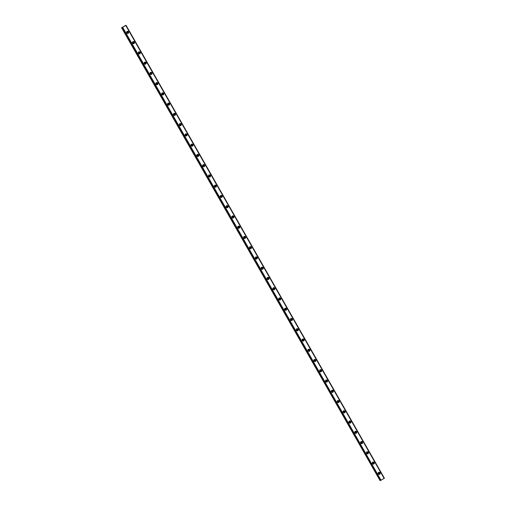 <?xml version="1.0" encoding="UTF-8"?>
<svg xmlns="http://www.w3.org/2000/svg" width="506" height="506" viewBox="0 0 506 506"><rect width="100%" height="100%" fill="white"/><g stroke="black" fill="none" stroke-linecap="round" stroke-linejoin="round"><path stroke-width="0.76" d="M379.405 473.123A0.689 0.677 -111.7 0 1 379.076 474.103A0.689 0.677 -111.7 0 1 378.235 473.799A0.689 0.677 -111.7 0 1 378.564 472.819A0.689 0.677 -111.7 0 1 379.405 473.123M378.374 472.939A0.689 0.677 -111.7 0 1 378.855 474.147M127.879 32.156A0.689 0.677 -111.7 0 1 127.55 33.13A0.689 0.677 -111.7 0 1 126.709 32.833A0.689 0.677 -111.7 0 1 127.038 31.853A0.689 0.677 -111.7 0 1 127.879 32.156M126.848 31.973A0.689 0.677 -111.7 0 1 127.329 33.181M133.729 42.409A0.689 0.677 -111.7 0 1 133.401 43.389A0.689 0.677 -111.7 0 1 132.559 43.086A0.689 0.677 -111.7 0 1 132.888 42.106A0.689 0.677 -111.7 0 1 133.729 42.409M132.698 42.226A0.689 0.677 -111.7 0 1 133.179 43.434M139.58 52.668A0.689 0.677 -111.7 0 1 139.245 53.642A0.689 0.677 -111.7 0 1 138.41 53.339A0.689 0.677 -111.7 0 1 138.739 52.365A0.689 0.677 -111.7 0 1 139.58 52.668M138.549 52.479A0.689 0.677 -111.7 0 1 139.03 53.687M145.424 62.921A0.689 0.677 -111.7 0 1 145.095 63.895A0.689 0.677 -111.7 0 1 144.261 63.598A0.689 0.677 -111.7 0 1 144.589 62.617A0.689 0.677 -111.7 0 1 145.424 62.921M144.393 62.738A0.689 0.677 -111.7 0 1 144.874 63.946M151.275 73.174A0.689 0.677 -111.7 0 1 150.946 74.154A0.689 0.677 -111.7 0 1 150.105 73.851A0.689 0.677 -111.7 0 1 150.434 72.87A0.689 0.677 -111.7 0 1 151.275 73.174M150.244 72.99A0.689 0.677 -111.7 0 1 150.725 74.199M157.126 83.433A0.689 0.677 -111.7 0 1 156.797 84.407A0.689 0.677 -111.7 0 1 155.956 84.104A0.689 0.677 -111.7 0 1 156.284 83.129A0.689 0.677 -111.7 0 1 157.126 83.433M156.095 83.243A0.689 0.677 -111.7 0 1 156.575 84.458M162.976 93.686A0.689 0.677 -111.7 0 1 162.647 94.666A0.689 0.677 -111.7 0 1 161.806 94.363A0.689 0.677 -111.7 0 1 162.135 93.382A0.689 0.677 -111.7 0 1 162.976 93.686M161.945 93.502A0.689 0.677 -111.7 0 1 162.426 94.711M168.827 103.939A0.689 0.677 -111.7 0 1 168.498 104.919A0.689 0.677 -111.7 0 1 167.657 104.615A0.689 0.677 -111.7 0 1 167.986 103.641A0.689 0.677 -111.7 0 1 168.827 103.939M167.796 103.755A0.689 0.677 -111.7 0 1 168.277 104.963M174.671 114.198A0.689 0.677 -111.7 0 1 174.342 115.172A0.689 0.677 -111.7 0 1 173.507 114.868A0.689 0.677 -111.7 0 1 173.836 113.894A0.689 0.677 -111.7 0 1 174.671 114.198M173.64 114.014A0.689 0.677 -111.7 0 1 174.127 115.223M180.522 124.451A0.689 0.677 -111.7 0 1 180.193 125.431A0.689 0.677 -111.7 0 1 179.352 125.127A0.689 0.677 -111.7 0 1 179.687 124.147A0.689 0.677 -111.7 0 1 180.522 124.451M179.491 124.267A0.689 0.677 -111.7 0 1 179.972 125.475M186.372 134.704A0.689 0.677 -111.7 0 1 186.044 135.684A0.689 0.677 -111.7 0 1 185.202 135.38A0.689 0.677 -111.7 0 1 185.531 134.406A0.689 0.677 -111.7 0 1 186.372 134.704M185.341 134.52A0.689 0.677 -111.7 0 1 185.822 135.728M192.223 144.963A0.689 0.677 -111.7 0 1 191.894 145.937A0.689 0.677 -111.7 0 1 191.053 145.639A0.689 0.677 -111.7 0 1 191.382 144.659A0.689 0.677 -111.7 0 1 192.223 144.963M191.192 144.779A0.689 0.677 -111.7 0 1 191.673 145.987M198.074 155.215A0.689 0.677 -111.7 0 1 197.745 156.196A0.689 0.677 -111.7 0 1 196.904 155.892A0.689 0.677 -111.7 0 1 197.232 154.912A0.689 0.677 -111.7 0 1 198.074 155.215M197.043 155.032A0.689 0.677 -111.7 0 1 197.523 156.24M203.918 165.468A0.689 0.677 -111.7 0 1 203.589 166.449A0.689 0.677 -111.7 0 1 202.754 166.145A0.689 0.677 -111.7 0 1 203.083 165.171A0.689 0.677 -111.7 0 1 203.918 165.468M202.887 165.285A0.689 0.677 -111.7 0 1 203.374 166.493M209.769 175.727A0.689 0.677 -111.7 0 1 209.44 176.702A0.689 0.677 -111.7 0 1 208.605 176.404A0.689 0.677 -111.7 0 1 208.934 175.424A0.689 0.677 -111.7 0 1 209.769 175.727M208.738 175.544A0.689 0.677 -111.7 0 1 209.218 176.752M215.619 185.98A0.689 0.677 -111.7 0 1 215.29 186.961A0.689 0.677 -111.7 0 1 214.449 186.657A0.689 0.677 -111.7 0 1 214.778 185.677A0.689 0.677 -111.7 0 1 215.619 185.98M214.588 185.797A0.689 0.677 -111.7 0 1 215.069 187.005M221.47 196.239A0.689 0.677 -111.7 0 1 221.141 197.213A0.689 0.677 -111.7 0 1 220.3 196.91A0.689 0.677 -111.7 0 1 220.629 195.936A0.689 0.677 -111.7 0 1 221.47 196.239M220.439 196.05A0.689 0.677 -111.7 0 1 220.92 197.264M227.32 206.492A0.689 0.677 -111.7 0 1 226.992 207.473A0.689 0.677 -111.7 0 1 226.15 207.169A0.689 0.677 -111.7 0 1 226.479 206.189A0.689 0.677 -111.7 0 1 227.32 206.492M226.29 206.309A0.689 0.677 -111.7 0 1 226.77 207.517M233.165 216.745A0.689 0.677 -111.7 0 1 232.836 217.725A0.689 0.677 -111.7 0 1 232.001 217.422A0.689 0.677 -111.7 0 1 232.33 216.441A0.689 0.677 -111.7 0 1 233.165 216.745M232.134 216.562A0.689 0.677 -111.7 0 1 232.621 217.77M239.015 227.004A0.689 0.677 -111.7 0 1 238.687 227.978A0.689 0.677 -111.7 0 1 237.852 227.675A0.689 0.677 -111.7 0 1 238.181 226.701A0.689 0.677 -111.7 0 1 239.015 227.004M237.984 226.815A0.689 0.677 -111.7 0 1 238.465 228.029M244.866 237.257A0.689 0.677 -111.7 0 1 244.537 238.237A0.689 0.677 -111.7 0 1 243.696 237.934A0.689 0.677 -111.7 0 1 244.025 236.953A0.689 0.677 -111.7 0 1 244.866 237.257M243.835 237.074A0.689 0.677 -111.7 0 1 244.316 238.282M250.717 247.51A0.689 0.677 -111.7 0 1 250.388 248.49A0.689 0.677 -111.7 0 1 249.547 248.187A0.689 0.677 -111.7 0 1 249.875 247.213A0.689 0.677 -111.7 0 1 250.717 247.51M249.686 247.326A0.689 0.677 -111.7 0 1 250.166 248.535M256.567 257.769A0.689 0.677 -111.7 0 1 256.238 258.743A0.689 0.677 -111.7 0 1 255.397 258.446A0.689 0.677 -111.7 0 1 255.726 257.465A0.689 0.677 -111.7 0 1 256.567 257.769M255.536 257.586A0.689 0.677 -111.7 0 1 256.017 258.794M262.412 268.022A0.689 0.677 -111.7 0 1 262.083 269.002A0.689 0.677 -111.7 0 1 261.248 268.699A0.689 0.677 -111.7 0 1 261.577 267.718A0.689 0.677 -111.7 0 1 262.412 268.022M261.381 267.838A0.689 0.677 -111.7 0 1 261.868 269.047M268.262 278.275A0.689 0.677 -111.7 0 1 267.933 279.255A0.689 0.677 -111.7 0 1 267.098 278.951A0.689 0.677 -111.7 0 1 267.427 277.977A0.689 0.677 -111.7 0 1 268.262 278.275M267.231 278.091A0.689 0.677 -111.7 0 1 267.712 279.299M274.113 288.534A0.689 0.677 -111.7 0 1 273.784 289.508A0.689 0.677 -111.7 0 1 272.943 289.211A0.689 0.677 -111.7 0 1 273.272 288.23A0.689 0.677 -111.7 0 1 274.113 288.534M273.082 288.35A0.689 0.677 -111.7 0 1 273.563 289.558M279.963 298.787A0.689 0.677 -111.7 0 1 279.635 299.767A0.689 0.677 -111.7 0 1 278.793 299.463A0.689 0.677 -111.7 0 1 279.122 298.483A0.689 0.677 -111.7 0 1 279.963 298.787M278.933 298.603A0.689 0.677 -111.7 0 1 279.413 299.811M285.814 309.046A0.689 0.677 -111.7 0 1 285.485 310.02A0.689 0.677 -111.7 0 1 284.644 309.716A0.689 0.677 -111.7 0 1 284.973 308.742A0.689 0.677 -111.7 0 1 285.814 309.046M284.783 308.856A0.689 0.677 -111.7 0 1 285.264 310.064M291.658 319.299A0.689 0.677 -111.7 0 1 291.329 320.273A0.689 0.677 -111.7 0 1 290.495 319.975A0.689 0.677 -111.7 0 1 290.823 318.995A0.689 0.677 -111.7 0 1 291.658 319.299M290.634 319.115A0.689 0.677 -111.7 0 1 291.114 320.323M297.509 329.551A0.689 0.677 -111.7 0 1 297.18 330.532A0.689 0.677 -111.7 0 1 296.345 330.228A0.689 0.677 -111.7 0 1 296.674 329.248A0.689 0.677 -111.7 0 1 297.509 329.551M296.478 329.368A0.689 0.677 -111.7 0 1 296.959 330.576M303.36 339.811A0.689 0.677 -111.7 0 1 303.031 340.785A0.689 0.677 -111.7 0 1 302.19 340.481A0.689 0.677 -111.7 0 1 302.518 339.507A0.689 0.677 -111.7 0 1 303.36 339.811M302.329 339.621A0.689 0.677 -111.7 0 1 302.809 340.835M309.21 350.063A0.689 0.677 -111.7 0 1 308.881 351.044A0.689 0.677 -111.7 0 1 308.04 350.74A0.689 0.677 -111.7 0 1 308.369 349.76A0.689 0.677 -111.7 0 1 309.21 350.063M308.179 349.88A0.689 0.677 -111.7 0 1 308.66 351.088M315.061 360.316A0.689 0.677 -111.7 0 1 314.732 361.297A0.689 0.677 -111.7 0 1 313.891 360.993A0.689 0.677 -111.7 0 1 314.22 360.019A0.689 0.677 -111.7 0 1 315.061 360.316M314.03 360.133A0.689 0.677 -111.7 0 1 314.511 361.341M320.912 370.575A0.689 0.677 -111.7 0 1 320.576 371.549A0.689 0.677 -111.7 0 1 319.741 371.246A0.689 0.677 -111.7 0 1 320.07 370.272A0.689 0.677 -111.7 0 1 320.912 370.575M319.881 370.386A0.689 0.677 -111.7 0 1 320.361 371.6M326.756 380.828A0.689 0.677 -111.7 0 1 326.427 381.809A0.689 0.677 -111.7 0 1 325.592 381.505A0.689 0.677 -111.7 0 1 325.921 380.525A0.689 0.677 -111.7 0 1 326.756 380.828M325.725 380.645A0.689 0.677 -111.7 0 1 326.206 381.853M332.606 391.081A0.689 0.677 -111.7 0 1 332.278 392.061A0.689 0.677 -111.7 0 1 331.436 391.758A0.689 0.677 -111.7 0 1 331.765 390.784A0.689 0.677 -111.7 0 1 332.606 391.081M331.575 390.898A0.689 0.677 -111.7 0 1 332.056 392.106M338.457 401.34A0.689 0.677 -111.7 0 1 338.128 402.314A0.689 0.677 -111.7 0 1 337.287 402.017A0.689 0.677 -111.7 0 1 337.616 401.037A0.689 0.677 -111.7 0 1 338.457 401.34M337.426 401.157A0.689 0.677 -111.7 0 1 337.907 402.365M344.308 411.593A0.689 0.677 -111.7 0 1 343.979 412.573A0.689 0.677 -111.7 0 1 343.138 412.27A0.689 0.677 -111.7 0 1 343.466 411.289A0.689 0.677 -111.7 0 1 344.308 411.593M343.277 411.41A0.689 0.677 -111.7 0 1 343.757 412.618M350.158 421.846A0.689 0.677 -111.7 0 1 349.829 422.826A0.689 0.677 -111.7 0 1 348.988 422.523A0.689 0.677 -111.7 0 1 349.317 421.549A0.689 0.677 -111.7 0 1 350.158 421.846M349.127 421.662A0.689 0.677 -111.7 0 1 349.608 422.871M356.003 432.105A0.689 0.677 -111.7 0 1 355.674 433.079A0.689 0.677 -111.7 0 1 354.839 432.782A0.689 0.677 -111.7 0 1 355.168 431.801A0.689 0.677 -111.7 0 1 356.003 432.105M354.972 431.922A0.689 0.677 -111.7 0 1 355.459 433.13M361.853 442.358A0.689 0.677 -111.7 0 1 361.524 443.338A0.689 0.677 -111.7 0 1 360.689 443.035A0.689 0.677 -111.7 0 1 361.018 442.054A0.689 0.677 -111.7 0 1 361.853 442.358M360.822 442.174A0.689 0.677 -111.7 0 1 361.303 443.382M367.704 452.617A0.689 0.677 -111.7 0 1 367.375 453.591A0.689 0.677 -111.7 0 1 366.534 453.287A0.689 0.677 -111.7 0 1 366.863 452.313A0.689 0.677 -111.7 0 1 367.704 452.617M366.673 452.427A0.689 0.677 -111.7 0 1 367.154 453.635M373.554 462.87A0.689 0.677 -111.7 0 1 373.226 463.844A0.689 0.677 -111.7 0 1 372.384 463.547A0.689 0.677 -111.7 0 1 372.713 462.566A0.689 0.677 -111.7 0 1 373.554 462.87M372.524 462.686A0.689 0.677 -111.7 0 1 373.004 463.894M378.235 473.856A1.082 1.063 68.3 0 0 379.557 474.331A1.082 1.063 68.3 0 0 380.076 472.794A1.082 1.063 68.3 0 0 378.754 472.319A1.082 1.063 68.3 0 0 378.235 473.856M379.38 474.388A1.082 1.063 68.3 0 0 378.596 472.402M126.715 32.89A1.082 1.063 68.3 0 0 128.031 33.364A1.082 1.063 68.3 0 0 128.549 31.827A1.082 1.063 68.3 0 0 127.234 31.353A1.082 1.063 68.3 0 0 126.715 32.89M127.86 33.415A1.082 1.063 68.3 0 0 127.069 31.435M132.566 43.143A1.082 1.063 68.3 0 0 133.881 43.617A1.082 1.063 68.3 0 0 134.4 42.08A1.082 1.063 68.3 0 0 133.078 41.606A1.082 1.063 68.3 0 0 132.566 43.143M133.704 43.674A1.082 1.063 68.3 0 0 132.92 41.688M138.41 53.402A1.082 1.063 68.3 0 0 139.732 53.876A1.082 1.063 68.3 0 0 140.251 52.339A1.082 1.063 68.3 0 0 138.929 51.865A1.082 1.063 68.3 0 0 138.41 53.402M139.555 53.927A1.082 1.063 68.3 0 0 138.764 51.947M144.261 63.655A1.082 1.063 68.3 0 0 145.583 64.129A1.082 1.063 68.3 0 0 146.095 62.592A1.082 1.063 68.3 0 0 144.779 62.118A1.082 1.063 68.3 0 0 144.261 63.655M145.405 64.18A1.082 1.063 68.3 0 0 144.615 62.2M150.111 73.908A1.082 1.063 68.3 0 0 151.427 74.382A1.082 1.063 68.3 0 0 151.945 72.851A1.082 1.063 68.3 0 0 150.63 72.371A1.082 1.063 68.3 0 0 150.111 73.908M151.256 74.439A1.082 1.063 68.3 0 0 150.465 72.453M155.962 84.167A1.082 1.063 68.3 0 0 157.277 84.641A1.082 1.063 68.3 0 0 157.796 83.104A1.082 1.063 68.3 0 0 156.48 82.63A1.082 1.063 68.3 0 0 155.962 84.167M157.107 84.692A1.082 1.063 68.3 0 0 156.316 82.712M161.812 94.42A1.082 1.063 68.3 0 0 163.128 94.894A1.082 1.063 68.3 0 0 163.647 93.357A1.082 1.063 68.3 0 0 162.325 92.883A1.082 1.063 68.3 0 0 161.812 94.42M162.951 94.945A1.082 1.063 68.3 0 0 162.167 92.965M167.657 104.672A1.082 1.063 68.3 0 0 168.979 105.153A1.082 1.063 68.3 0 0 169.497 103.616A1.082 1.063 68.3 0 0 168.175 103.135A1.082 1.063 68.3 0 0 167.657 104.672M168.802 105.204A1.082 1.063 68.3 0 0 168.011 103.218M173.507 114.932A1.082 1.063 68.3 0 0 174.829 115.406A1.082 1.063 68.3 0 0 175.342 113.869A1.082 1.063 68.3 0 0 174.026 113.395A1.082 1.063 68.3 0 0 173.507 114.932M174.652 115.457A1.082 1.063 68.3 0 0 173.862 113.477M179.358 125.184A1.082 1.063 68.3 0 0 180.674 125.659A1.082 1.063 68.3 0 0 181.192 124.122A1.082 1.063 68.3 0 0 179.877 123.647A1.082 1.063 68.3 0 0 179.358 125.184M180.503 125.716A1.082 1.063 68.3 0 0 179.712 123.73M185.209 135.437A1.082 1.063 68.3 0 0 186.524 135.918A1.082 1.063 68.3 0 0 187.043 134.381A1.082 1.063 68.3 0 0 185.727 133.907A1.082 1.063 68.3 0 0 185.209 135.437M186.353 135.969A1.082 1.063 68.3 0 0 185.563 133.989M191.059 145.696A1.082 1.063 68.3 0 0 192.375 146.171A1.082 1.063 68.3 0 0 192.894 144.634A1.082 1.063 68.3 0 0 191.572 144.159A1.082 1.063 68.3 0 0 191.059 145.696M192.204 146.221A1.082 1.063 68.3 0 0 191.413 144.242M196.904 155.949A1.082 1.063 68.3 0 0 198.225 156.424A1.082 1.063 68.3 0 0 198.744 154.887A1.082 1.063 68.3 0 0 197.422 154.412A1.082 1.063 68.3 0 0 196.904 155.949M198.048 156.48A1.082 1.063 68.3 0 0 197.258 154.494M202.754 166.208A1.082 1.063 68.3 0 0 204.076 166.683A1.082 1.063 68.3 0 0 204.588 165.146A1.082 1.063 68.3 0 0 203.273 164.671A1.082 1.063 68.3 0 0 202.754 166.208M203.899 166.733A1.082 1.063 68.3 0 0 203.108 164.754M208.605 176.461A1.082 1.063 68.3 0 0 209.927 176.936A1.082 1.063 68.3 0 0 210.439 175.399A1.082 1.063 68.3 0 0 209.123 174.924A1.082 1.063 68.3 0 0 208.605 176.461M209.75 176.986A1.082 1.063 68.3 0 0 208.959 175.006M214.455 186.714A1.082 1.063 68.3 0 0 215.771 187.188A1.082 1.063 68.3 0 0 216.29 185.651A1.082 1.063 68.3 0 0 214.974 185.177A1.082 1.063 68.3 0 0 214.455 186.714M215.6 187.245A1.082 1.063 68.3 0 0 214.81 185.259M220.306 196.973A1.082 1.063 68.3 0 0 221.622 197.448A1.082 1.063 68.3 0 0 222.14 195.911A1.082 1.063 68.3 0 0 220.818 195.436A1.082 1.063 68.3 0 0 220.306 196.973M221.451 197.498A1.082 1.063 68.3 0 0 220.66 195.518M226.15 207.226A1.082 1.063 68.3 0 0 227.472 207.7A1.082 1.063 68.3 0 0 227.991 206.163A1.082 1.063 68.3 0 0 226.669 205.689A1.082 1.063 68.3 0 0 226.15 207.226M227.295 207.751A1.082 1.063 68.3 0 0 226.511 205.771M232.001 217.479A1.082 1.063 68.3 0 0 233.323 217.953A1.082 1.063 68.3 0 0 233.835 216.423A1.082 1.063 68.3 0 0 232.52 215.942A1.082 1.063 68.3 0 0 232.001 217.479M233.146 218.01A1.082 1.063 68.3 0 0 232.355 216.024M237.852 227.738A1.082 1.063 68.3 0 0 239.174 228.212A1.082 1.063 68.3 0 0 239.686 226.675A1.082 1.063 68.3 0 0 238.37 226.201A1.082 1.063 68.3 0 0 237.852 227.738M238.996 228.263A1.082 1.063 68.3 0 0 238.206 226.283M243.702 237.991A1.082 1.063 68.3 0 0 245.018 238.465A1.082 1.063 68.3 0 0 245.536 236.928A1.082 1.063 68.3 0 0 244.221 236.454A1.082 1.063 68.3 0 0 243.702 237.991M244.847 238.516A1.082 1.063 68.3 0 0 244.056 236.536M249.553 248.244A1.082 1.063 68.3 0 0 250.868 248.724A1.082 1.063 68.3 0 0 251.387 247.187A1.082 1.063 68.3 0 0 250.065 246.707A1.082 1.063 68.3 0 0 249.553 248.244M250.698 248.775A1.082 1.063 68.3 0 0 249.907 246.789M255.403 258.503A1.082 1.063 68.3 0 0 256.719 258.977A1.082 1.063 68.3 0 0 257.238 257.44A1.082 1.063 68.3 0 0 255.916 256.966A1.082 1.063 68.3 0 0 255.403 258.503M256.542 259.028A1.082 1.063 68.3 0 0 255.758 257.048M261.248 268.756A1.082 1.063 68.3 0 0 262.57 269.23A1.082 1.063 68.3 0 0 263.088 267.693A1.082 1.063 68.3 0 0 261.766 267.219A1.082 1.063 68.3 0 0 261.248 268.756M262.393 269.287A1.082 1.063 68.3 0 0 261.602 267.301M267.098 279.015A1.082 1.063 68.3 0 0 268.42 279.489A1.082 1.063 68.3 0 0 268.933 277.952A1.082 1.063 68.3 0 0 267.617 277.478A1.082 1.063 68.3 0 0 267.098 279.015M268.243 279.54A1.082 1.063 68.3 0 0 267.453 277.56M272.949 289.268A1.082 1.063 68.3 0 0 274.265 289.742A1.082 1.063 68.3 0 0 274.783 288.205A1.082 1.063 68.3 0 0 273.468 287.731A1.082 1.063 68.3 0 0 272.949 289.268M274.094 289.793A1.082 1.063 68.3 0 0 273.303 287.813M278.8 299.52A1.082 1.063 68.3 0 0 280.115 299.995A1.082 1.063 68.3 0 0 280.634 298.458A1.082 1.063 68.3 0 0 279.318 297.983A1.082 1.063 68.3 0 0 278.8 299.52M279.945 300.052A1.082 1.063 68.3 0 0 279.154 298.066M284.65 309.78A1.082 1.063 68.3 0 0 285.966 310.254A1.082 1.063 68.3 0 0 286.485 308.717A1.082 1.063 68.3 0 0 285.163 308.243A1.082 1.063 68.3 0 0 284.65 309.78M285.789 310.305A1.082 1.063 68.3 0 0 285.005 308.325M290.495 320.032A1.082 1.063 68.3 0 0 291.817 320.507A1.082 1.063 68.3 0 0 292.335 318.97A1.082 1.063 68.3 0 0 291.013 318.495A1.082 1.063 68.3 0 0 290.495 320.032M291.639 320.557A1.082 1.063 68.3 0 0 290.849 318.578M296.345 330.285A1.082 1.063 68.3 0 0 297.667 330.76A1.082 1.063 68.3 0 0 298.179 329.223A1.082 1.063 68.3 0 0 296.864 328.748A1.082 1.063 68.3 0 0 296.345 330.285M297.49 330.816A1.082 1.063 68.3 0 0 296.699 328.83M302.196 340.544A1.082 1.063 68.3 0 0 303.511 341.019A1.082 1.063 68.3 0 0 304.03 339.482A1.082 1.063 68.3 0 0 302.714 339.007A1.082 1.063 68.3 0 0 302.196 340.544M303.341 341.069A1.082 1.063 68.3 0 0 302.55 339.09M308.046 350.797A1.082 1.063 68.3 0 0 309.362 351.272A1.082 1.063 68.3 0 0 309.881 349.735A1.082 1.063 68.3 0 0 308.565 349.26A1.082 1.063 68.3 0 0 308.046 350.797M309.191 351.322A1.082 1.063 68.3 0 0 308.401 349.342M313.897 361.05A1.082 1.063 68.3 0 0 315.213 361.524A1.082 1.063 68.3 0 0 315.731 359.994A1.082 1.063 68.3 0 0 314.409 359.513A1.082 1.063 68.3 0 0 313.897 361.05M315.036 361.581A1.082 1.063 68.3 0 0 314.251 359.595M319.741 371.309A1.082 1.063 68.3 0 0 321.063 371.783A1.082 1.063 68.3 0 0 321.582 370.247A1.082 1.063 68.3 0 0 320.26 369.772A1.082 1.063 68.3 0 0 319.741 371.309M320.886 371.834A1.082 1.063 68.3 0 0 320.096 369.854M325.592 381.562A1.082 1.063 68.3 0 0 326.914 382.036A1.082 1.063 68.3 0 0 327.426 380.499A1.082 1.063 68.3 0 0 326.111 380.025A1.082 1.063 68.3 0 0 325.592 381.562M326.737 382.087A1.082 1.063 68.3 0 0 325.946 380.107M331.443 391.815A1.082 1.063 68.3 0 0 332.758 392.295A1.082 1.063 68.3 0 0 333.277 390.758A1.082 1.063 68.3 0 0 331.961 390.284A1.082 1.063 68.3 0 0 331.443 391.815M332.587 392.346A1.082 1.063 68.3 0 0 331.797 390.36M337.293 402.074A1.082 1.063 68.3 0 0 338.609 402.548A1.082 1.063 68.3 0 0 339.128 401.011A1.082 1.063 68.3 0 0 337.812 400.537A1.082 1.063 68.3 0 0 337.293 402.074M338.438 402.599A1.082 1.063 68.3 0 0 337.647 400.619M343.144 412.327A1.082 1.063 68.3 0 0 344.459 412.801A1.082 1.063 68.3 0 0 344.978 411.264A1.082 1.063 68.3 0 0 343.656 410.79A1.082 1.063 68.3 0 0 343.144 412.327M344.282 412.858A1.082 1.063 68.3 0 0 343.498 410.872M348.988 422.586A1.082 1.063 68.3 0 0 350.31 423.06A1.082 1.063 68.3 0 0 350.829 421.523A1.082 1.063 68.3 0 0 349.507 421.049A1.082 1.063 68.3 0 0 348.988 422.586M350.133 423.111A1.082 1.063 68.3 0 0 349.342 421.131M354.839 432.839A1.082 1.063 68.3 0 0 356.161 433.313A1.082 1.063 68.3 0 0 356.673 431.776A1.082 1.063 68.3 0 0 355.357 431.302A1.082 1.063 68.3 0 0 354.839 432.839M355.984 433.364A1.082 1.063 68.3 0 0 355.193 431.384M360.689 443.092A1.082 1.063 68.3 0 0 362.005 443.566A1.082 1.063 68.3 0 0 362.524 442.029A1.082 1.063 68.3 0 0 361.208 441.555A1.082 1.063 68.3 0 0 360.689 443.092M361.834 443.623A1.082 1.063 68.3 0 0 361.044 441.637M366.54 453.351A1.082 1.063 68.3 0 0 367.856 453.825A1.082 1.063 68.3 0 0 368.374 452.288A1.082 1.063 68.3 0 0 367.059 451.814A1.082 1.063 68.3 0 0 366.54 453.351M367.685 453.876A1.082 1.063 68.3 0 0 366.894 451.896M372.391 463.604A1.082 1.063 68.3 0 0 373.706 464.078A1.082 1.063 68.3 0 0 374.225 462.541A1.082 1.063 68.3 0 0 372.903 462.067A1.082 1.063 68.3 0 0 372.391 463.604M373.536 464.128A1.082 1.063 68.3 0 0 372.745 462.149M380.487 480.485L122.142 27.552L380.487 480.485L384.402 478.233L126.051 25.3L384.37 478.252M384.402 478.233L126.057 25.3L125.184 25.679L121.611 27.76L380.082 480.643L121.775 27.691L122.477 27.337L122.142 27.552L380.563 480.453M381.012 480.207L122.661 27.273L125.817 25.452L384.162 478.385L126.026 25.319M380.12 480.624L380.461 480.441M121.598 27.767L380.082 480.643M380.613 480.428L122.218 27.52M122.269 27.495L122.604 27.311L380.955 480.245M125.773 25.477L384.124 478.41"/></g></svg>
